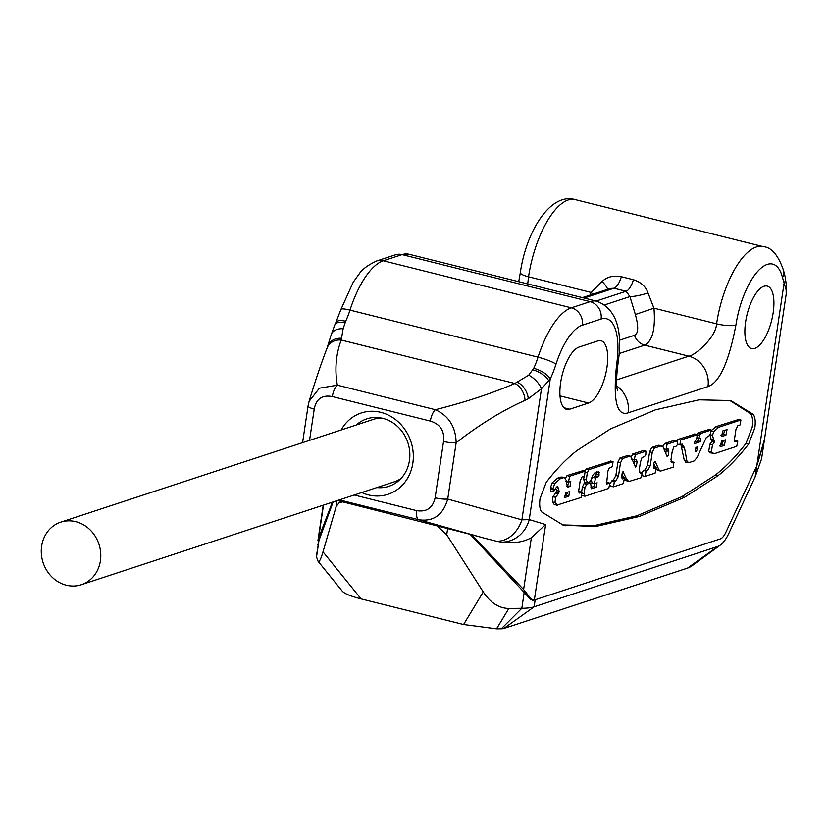 <?xml version="1.0" encoding="UTF-8"?>
<svg xmlns="http://www.w3.org/2000/svg" width="828" height="828" viewBox="0 0 828 828"><rect width="100%" height="100%" fill="white"/><g stroke="black" fill="none" stroke-linecap="round" stroke-linejoin="round"><path stroke-width="1.24" d="M653.768 468.286L654.306 468.42L653.427 466.288L653.923 462.966L655.207 461.362L658.798 469.59L660.423 471.122L673.164 467.22L673.899 462.272L672.119 462.862L670.97 459.706L672.139 451.881L673.775 447.027L676.062 446.271L677.532 444.615L677.718 440.734L667.099 444.222L666.043 449.5L668.092 448.89L668.827 451.374L668.175 455.721L667.171 456.632L663 446.747L661.117 445.899L654.379 448.114L652.236 452.44L650.249 465.75L647.496 470.666L646.099 471.122L645.043 476.39L655.093 473.161L656.149 467.892L654.016 468.441M562.077 524.9L593.293 525.801L636.867 515.792L681.806 496.696L715.123 475.22C725.463 467.261 735.761 456.652 746.018 443.384L752.207 427.186C753.087 420.614 752.507 416.08 750.468 413.607L730.203 400.721M738.762 419.423L715.982 426.637L711.676 430.312M735.419 440.568L734.395 440.62M709.896 434.648L711.728 441.562L709.896 444.222L708.696 451.384L710.693 452.895L715.071 453.444L736.754 446.313L737.8 441.086L735.016 441.862M695.034 434.11L677.987 439.42L677.056 440.558M698.211 438.064L697.994 440.806L694.226 442.328M708.954 429.515L698.211 432.775L696.865 434.648M680.864 444.398L684.28 460.285L686.06 462.055M626.744 455.679L630.274 456.176L627.655 455.524L620.006 457.894L617.864 462.231L615.877 475.531L613.124 480.447L611.726 480.902L610.236 483.552M634.558 459.913L634.051 463.846M622.066 474.082L623.432 477.352L626.04 478.004L628.669 481.565L641.4 477.663L642.145 472.716L640.365 473.295L639.216 470.149L640.386 462.324L642.021 457.46L644.308 456.714L645.768 455.058L645.964 451.167L643.346 450.515L632.727 454.003L631.164 457.025M640.003 472.177L639.216 472.167M624.943 480.168L628.669 481.565M623.432 477.352L623.846 478.191M610.267 485.757L610.94 486.16M658.498 445.236L662.027 445.743L658.498 445.236L651.76 447.451L649.618 451.788L647.631 465.098L644.877 470.004L643.48 470.47L642.114 472.633M666.312 449.48L665.815 453.402M677.718 440.734L675.11 440.072L664.48 443.57L662.928 446.582M671.756 461.734L670.98 461.724M656.697 469.735L660.423 471.122M653.82 463.649L655.6 467.748M584.102 476.203L583.647 479.215L584.558 482.072L587.601 482.703L590.385 481.492L592.662 475.448L594.649 473.036L598.799 471.681L599.099 475.096L598.375 476.514L595.487 478.056L594.38 483.635L597.205 482.848M584.982 471.029L586.255 469L588.863 469.652L587.311 472.86L586.265 479.867L587.601 482.703M610.909 461.165L586.255 469M607.452 482.62L606.231 482.734M586.835 482.641L584.061 483.552L582.332 487.206L581.587 492.153M595.053 483.49L593.717 486.533L590.944 487.444M592.051 482.962L591.378 479.867M591.906 478.47L595.756 475.862L596.636 471.753M579.103 492.96L578.731 490.559L580.2 480.726L582.115 476.866L584.433 476.1L585.179 471.153L569.633 476.255L568.453 482.155L570.771 481.472L570.037 486.419L567.791 487.154L566.559 483.448L566.652 481.058L564.561 477.652L561.953 477L557.617 478.129L552.204 482.827L550.444 487.62L550.796 491.273L553.414 491.925L555.681 488.199L556.53 490.518L556.116 492.422L553 496.686L552.359 501.892L554.242 504.48L556.851 505.142L581.028 497.504L582.074 492.277L579.289 493.053M568.95 482.072L567.418 485.767L566.559 486.046M583.036 470.614L567.025 475.603L565.441 478.18M579.693 491.76L578.668 491.811M655.414 409.839L610.474 428.925L577.147 450.411C566.818 458.36 556.519 468.969 546.263 482.248L540.073 498.435C539.183 505.008 539.773 509.541 541.812 512.014L563.371 525.252L595.901 526.453L639.475 516.444L684.414 497.349L717.741 475.872C728.071 467.923 738.369 457.304 748.626 444.036L754.825 427.838C755.705 421.266 755.126 416.743 753.076 414.259L731.517 401.031L729.002 400.493L698.987 399.831L655.414 409.839M528.719 597.091L533.087 600L534.35 600.021A14.635 5.744 104 0 0 534.629 599.938L720.319 538.904A14.635 5.744 104 0 0 725.866 532.3L756.771 465.947L764.399 439.678M720.36 545.072L692.57 565.41A58.54 22.967 104 0 1 687.478 568.132L503.786 628.514L534.122 606.82L717.814 546.439A29.27 11.488 104 0 0 720.36 545.072A29.27 11.488 104 0 0 728.888 533.242L755.136 476.907L756.771 465.947L725.866 532.3A14.635 5.744 -76 0 1 720.319 538.904L535.178 599.762L534.122 606.82A36.587 8.083 -171.5 0 1 521.816 608.301L508.868 608.445L496.541 628.866L463.576 624.529L361.091 598.892C350.72 596.264 344.417 593.655 342.181 591.057L318.118 561.343C319.184 562.471 320.809 559.314 323.003 551.841L336.23 506.384L339.087 502.793L342.958 501.789M773.166 312.808A32.199 12.627 -76 0 1 751.576 348.567A32.199 12.627 -76 0 1 745.614 321.864A32.199 12.627 -76 0 1 767.204 286.095A32.199 12.627 -76 0 1 773.166 312.808M569.757 409.198A32.199 12.627 -76 0 1 566.59 409.374A32.199 12.627 -76 0 1 561.291 378.882A32.199 12.627 -76 0 1 579.041 347.087L597.826 340.919A32.199 12.627 -76 0 1 600.993 340.732A32.199 12.627 -76 0 1 606.293 371.234A32.199 12.627 -76 0 1 588.542 403.029L569.757 409.198L563.868 407.728M529.91 597.392L523.606 589.557L471.474 534.64L484.028 538.065L418.771 519.746C433.427 521.888 443.084 514.985 447.731 499.036L456.156 442.711C455.721 426.803 448.786 415.801 435.352 409.705L337.348 385.186L319.391 388.197L309.082 401.383L308.068 405.937A10.971 2.422 -171.5 0 0 314.226 409.104L309.548 440.361M332.37 502.192L318.552 538.262L318.149 544.41M786.217 294.023L764.037 442.421L756.771 465.947L784.012 283.662A14.635 10.836 166 0 0 785.161 276.862L786.6 286.705L786.217 294.023L786.145 289.955L782.501 277.587A54.876 21.528 104 0 0 758.862 270.166A54.876 21.528 104 0 0 735.916 325.052C728.775 362.178 719.46 382.681 707.971 386.583L628.152 412.82C616.684 416.474 612.855 400.276 616.653 364.258A54.876 21.528 104 0 0 601.087 319.039L582.312 325.207A54.876 21.528 104 0 0 556.012 364.154A58.54 22.967 -76 0 1 550.247 379.027L541.481 388.736L528.285 398.744L525.035 400.348C502.368 410.491 479.402 424.619 456.156 442.711A10.971 2.422 8.5 0 1 443.539 441.459C444.698 430.974 440.299 424.184 430.353 421.079A10.971 4.306 -76 0 1 435.352 409.705C465.326 402.16 491.842 393.414 514.892 383.478L341.229 340.039C335.889 354.405 334.595 369.454 337.348 385.186A10.971 4.306 -76 0 0 332.339 396.56C322.216 394.645 316.182 398.827 314.226 409.104M592.838 294.199A14.635 5.682 -141.5 0 0 591.182 292.47L528.543 276.8A69.511 27.272 104 0 1 575.149 199.589L763.199 246.63A69.511 27.272 -76 0 0 716.593 323.841C715.816 338.052 694.35 355.812 688.803 356.164L644.722 345.141C652.526 341.012 655.6 328.695 653.954 308.171L648.014 292.988C645.788 286.509 640.913 282.089 633.42 279.74L621.331 276.718C613.455 275.227 607.038 276.821 602.091 281.499L591.182 292.47L589.846 295.172M556.012 364.154A14.635 2.236 17.8 0 0 538.045 357.158A43.905 17.222 -76 0 1 533.729 368.315A14.635 5.868 24.8 0 1 550.247 379.027L529.237 519.591L521.888 519.849L447.731 499.036A10.971 2.422 8.5 0 1 435.124 497.783L443.539 441.459M601.087 319.039A14.635 13.072 71.8 0 0 590.147 301.651L402.097 254.61A69.511 27.272 104 0 1 408.939 254.217L596.988 301.268A69.511 27.272 104 0 0 590.147 301.651L571.361 307.83A69.511 27.272 -76 0 0 538.045 357.158L349.996 310.117A43.905 17.222 -76 0 1 345.68 321.264L343.134 328.737L341.229 340.039A14.656 12.927 -160.1 0 0 327.132 347.895C321.336 363.006 315.313 380.828 309.082 401.383M533.729 368.315L528.73 375.167L514.892 383.478A14.656 9.45 66.2 0 1 525.035 400.348M345.68 321.264A14.635 5.868 -155.2 0 0 335.857 322.568L340.97 309.372L353.225 282.193L359.155 273.923C362.126 269.317 367.953 265.012 376.636 260.996L395.411 254.817A14.635 13.072 -108.2 0 1 402.097 254.61L383.312 260.779A14.635 13.072 -108.2 0 0 376.636 260.996M343.134 328.737A14.635 9.429 -165.1 0 0 331.19 334.812L327.132 347.895M354.218 495.009L416.826 510.669C426.72 512.17 432.827 507.874 435.124 497.783M361.732 492.536A42.808 38.223 -108.2 0 0 412.841 463.183A42.808 38.223 -108.2 0 0 387.639 414.756A42.808 38.223 -108.2 0 0 341.167 429.97M416.826 510.669A10.971 4.306 104 0 0 418.771 519.746L339.376 499.884M528.73 375.167A14.635 6.645 44.9 0 1 541.481 388.736L521.888 519.849A29.27 22.366 -74.3 0 1 496.086 541.139L484.028 538.065M534.35 600.021L545.631 524.548L531.359 537.703C523.379 542.195 513.329 543.665 501.199 542.123L496.086 541.139M501.199 542.123A29.27 26.92 -73.2 0 0 529.237 519.591L545.631 524.548M337.462 500.516L471.474 534.64M318.014 545.279L317.849 544.338M575.149 199.589C550.703 192.251 526.266 230.888 520.336 272.578A14.635 3.229 -171.5 0 0 528.543 276.8L527.726 283.942M602.091 281.499A14.635 3.426 -139 0 1 607.597 289.345M621.331 276.718A14.635 5.744 -76 0 1 613.972 288.237L610.246 288.475L582.415 297.625M648.014 292.988A14.635 2.277 -14.6 0 1 629.932 296.579L626.061 291.259L613.972 288.237L584.123 298.049M376.833 487.568A35.49 31.692 -108.2 0 0 388.86 486.315A35.49 31.692 -108.2 0 0 409.446 460.523A35.49 31.692 -108.2 0 0 366.69 418.885A35.49 31.692 -108.2 0 0 356.268 425.012M734.829 441.769L734.457 439.368L735.926 429.535L737.841 425.675L740.16 424.909L740.905 419.962L718.59 427.289L713.674 431.854L712.504 435.3L714.336 442.214L712.504 444.874L711.314 452.036L713.301 453.547M738.545 419.289L740.905 419.962L738.286 419.31M711.821 440.061L714.44 440.713M724.376 445.412L720.412 446.644L721.53 441.055L725.494 439.834L724.376 445.412L721.768 444.76L719.822 445.402M725.908 435.176L721.592 436.522L722.699 430.943L727.025 429.597L725.908 435.176L723.299 434.524L720.991 435.28M723.475 440.413L721.768 444.76M725.007 430.187L723.299 434.524M694.361 443.57L695.282 440.248L696.369 439.896L697.414 434.617L680.595 440.072L679.902 444.719L682.22 444.129M677.056 444.077L679.902 444.719M697.921 435.362L699.277 435.704L699.06 438.126L700.83 438.716L700.602 441.459L694.537 443.694M697.414 438.033L700.923 438.726M698.211 432.775L700.819 433.427L699.277 435.704M681.858 444.077L684.456 447.627L686.898 460.948L688.668 462.717L694.237 460.885L697.145 457.398L706.305 437.505L710.362 435L711.097 430.053L700.819 433.427M708.737 429.38L711.355 430.032L708.489 429.401M685.449 462.096L688.668 462.717M697.342 446.923L697.455 448.652L696.42 451.343L695.592 451.612L695.282 449.366L696.027 447.358L697.393 446.934M695.52 451.125L696.42 451.343L695.592 451.612M613.124 480.447L615.732 481.099L614.335 481.565L613.548 486.812L623.329 483.604L624.384 478.325L622.263 478.874M617.864 462.231L620.472 462.883L618.485 476.183L615.732 481.099M634.455 461.165L637.063 461.817L636.421 466.164L635.418 467.064L631.236 457.18L629.352 456.331L622.615 458.546L620.472 462.883M645.964 451.167L635.335 454.665L634.279 459.944L636.597 459.323M636.328 459.333L637.063 461.817M632.168 459.374L634.124 459.861M639.785 472.043L642.393 472.705L639.526 472.063M622.966 471.681L626.04 478.004M622.004 478.729L622.552 478.863L621.662 476.731L622.159 473.399L623.236 471.618M621.652 477.704L624.157 478.336M644.877 470.004L647.496 470.666M649.618 451.788L652.236 452.44M671.539 461.61L674.158 462.262L671.291 461.62M666.209 450.722L668.827 451.374M663.921 448.931L665.878 449.428M655.186 466.909L657.794 467.572M653.416 467.261L655.921 467.892M583.647 479.215L586.265 479.867M606.572 483.914L607.918 471.07L609.118 468.275L612.306 466.64L613.051 461.703L588.863 469.652M610.691 461.03L613.051 461.703L610.433 461.051M582.612 493.219L584.082 493.591L584.972 496.21L608.777 488.385L609.832 483.138L606.748 484.007M582.053 495.579L584.972 496.21M584.061 483.552L586.679 484.204L584.941 487.868L584.082 493.591M591.264 488.634L590.643 482.91L586.679 484.204M596.978 482.859L596.336 487.185L591.44 488.727M550.444 487.62L553.063 488.272L553.414 491.925M560.825 477.073L563.433 477.735L560.225 478.781L554.812 483.48L553.063 488.272M564.561 477.652L563.433 477.735M582.819 470.48L585.179 471.153L582.56 470.501M556.116 492.422L558.734 493.074L555.619 497.338L554.967 502.544L557.544 505.225M555.681 488.199L557.379 486.388L559.148 491.18L558.734 493.074M564.624 497.349L565.762 492.826L569.509 491.594L568.815 496.231L564.831 497.473M567.635 492.205L566.207 495.579L564.323 496.189M60.744 522.157A32.923 29.404 71.8 0 1 75.772 521.671A32.923 29.404 71.8 0 1 100.654 552.493A32.923 29.404 71.8 0 1 81.31 584.713A32.923 29.404 71.8 0 1 66.281 585.199A32.923 29.404 71.8 0 1 41.4 554.387A32.923 29.404 71.8 0 1 60.744 522.157L373.759 419.258A32.923 29.404 71.8 0 1 381.015 417.964M400.938 478.563A32.923 29.404 71.8 0 1 394.325 481.824L81.31 584.713M503.786 628.514A7.317 1.615 -171.5 0 1 501.323 628.814L496.541 628.866M316.513 556.933L318.977 540.456L316.42 556.002A36.587 8.083 -171.5 0 0 316.513 556.933L318.118 561.343M470.149 534.277L529.496 598.158L532.176 600.196L533.563 600.207A36.587 8.083 8.5 0 0 534.195 600.052M318.977 540.456L333.115 501.944M755.136 476.907L761.574 458.929L764.037 442.421M447.71 528.16L446.716 534.774L483.262 591.937C490.435 602.805 498.963 608.311 508.868 608.445M446.716 534.774L436.335 525.159M666.633 455.338L668.175 455.721M786.6 286.705A14.635 11.592 177.8 0 1 786.145 289.955M735.916 325.052A14.635 3.229 8.5 0 1 716.593 323.841L653.954 308.171L635.355 314.516L629.932 296.579L604.792 304.849M763.199 246.63C771.561 247.22 778.382 255.262 783.65 270.787A14.635 10.836 166 0 1 782.501 277.587M616.57 379.917L688.803 356.164A25.606 22.863 71.8 0 1 707.971 386.583M619.168 353.535L644.722 345.141A14.635 13.072 71.8 0 1 634.486 335.309C638.44 333.643 638.73 326.708 635.355 314.516M616.767 385.983A25.606 22.863 71.8 0 1 628.152 412.82M596.988 301.268C616.001 308.803 623.029 329.43 618.071 363.15A14.635 3.229 -171.5 0 1 616.653 364.258M582.312 325.207A14.635 13.072 71.8 0 0 571.361 307.83L383.312 260.779A69.511 27.272 104 0 0 349.996 310.117A14.635 2.236 -162.2 0 0 340.97 309.372M345.007 322.775A14.635 6.572 -156.2 0 0 334.843 324.814L331.19 334.812M341.519 338.31A14.635 12.43 -160.5 0 0 327.805 346.063M430.353 421.079L332.339 396.56M517.645 382.381A14.635 9.129 61.8 0 1 528.285 398.744M532.973 369.805A14.635 6.158 28 0 1 548.902 381.128M531.359 537.703L523.606 589.557M323.5 505.101L318.552 538.262M633.42 279.74A14.635 5.744 -76 0 1 626.061 291.259L596.212 301.071M619.437 340.256L634.486 335.309M559.987 395.887L588.542 403.029M565.886 525.79L563.278 525.138M595.901 526.453L593.293 525.801M684.414 497.349L681.806 496.696M717.741 475.872L715.123 475.22M748.626 444.036L746.018 443.384M753.076 414.259L750.468 413.607M710.641 434.835L712.504 435.3M711.883 431.409L713.674 431.854M715.982 426.637L718.59 427.289M734.922 440.444L737.541 441.096M708.696 451.384L711.314 452.036M709.896 444.222L712.504 444.874M711.728 441.562L714.336 442.214M710.766 439.275L713.374 439.927M720.174 446.489L720.702 446.623M721.343 436.377L721.871 436.511M677.718 444.17L679.467 444.605M677.987 439.42L680.595 440.072M694.537 433.986L697.145 434.638M697.279 441.324L699.888 441.976M697.994 440.806L700.602 441.459M697.725 437.795L699.06 438.126M697.725 434.855L699.474 435.3M684.28 460.285L686.898 460.948M681.837 446.975L684.456 447.627M695.458 448.145L697.455 448.652M611.726 480.902L614.335 481.565M615.877 475.531L618.485 476.183M620.006 457.894L622.615 458.546M634.869 465.771L636.421 466.164M632.727 454.003L635.335 454.665M624.943 479.505L627.044 480.033M643.48 470.47L646.099 471.122M647.631 465.098L650.249 465.75M651.76 447.451L654.379 448.114M664.48 443.57L667.099 444.222M656.707 469.072L658.798 469.59M585.965 472.529L587.311 472.86M606.955 482.496L609.563 483.148M582.332 487.206L584.941 487.868M593.717 486.533L596.336 487.185M592.869 477.404L595.487 478.056M595.756 475.862L598.375 476.514M596.491 474.444L599.099 475.096M597.733 472.022L599.244 472.405M552.204 482.827L554.812 483.48M557.617 478.129L560.225 478.781M567.418 485.767L570.037 486.419M567.025 475.603L569.633 476.255M579.196 491.635L581.815 492.287M552.359 501.892L554.967 502.544M553 496.686L555.619 497.338M555.526 492.908L558.134 493.571M556.53 490.518L559.148 491.18M556.323 487.009L558.01 487.433M550.258 488.851L552.876 489.514M566.207 495.579L568.815 496.231M361.091 598.892L323.003 551.841M533.563 600.207L530.8 599.513M524.279 591.823L521.816 608.301L501.323 628.814M687.478 568.132L717.814 546.439M483.262 591.937L463.576 624.529M336.955 500.681L335.992 507.078M533.087 600L530.624 599.389M618.071 363.15C614.728 388.912 617.947 389.76 617.616 390.868M408.939 254.217L395.411 254.817M335.857 322.568L334.843 324.814M302.572 442.659L308.068 405.937M323.22 505.194L317.911 540.694M520.336 272.578L518.721 281.686M785.161 276.862L783.65 270.787M737.8 441.086L735.192 440.434M697.414 434.617L694.806 433.965M634.279 459.944L631.671 459.292M624.384 478.325L621.776 477.673M613.279 486.833L610.671 486.181M645.043 476.39L642.435 475.738M666.043 449.5L663.425 448.848M656.149 467.892L653.53 467.23M607.224 482.476L609.832 483.138M591.772 482.983L594.38 483.635M568.453 482.155L565.845 481.503M582.074 492.277L579.465 491.625M557.047 505.204L554.429 504.552"/></g></svg>
